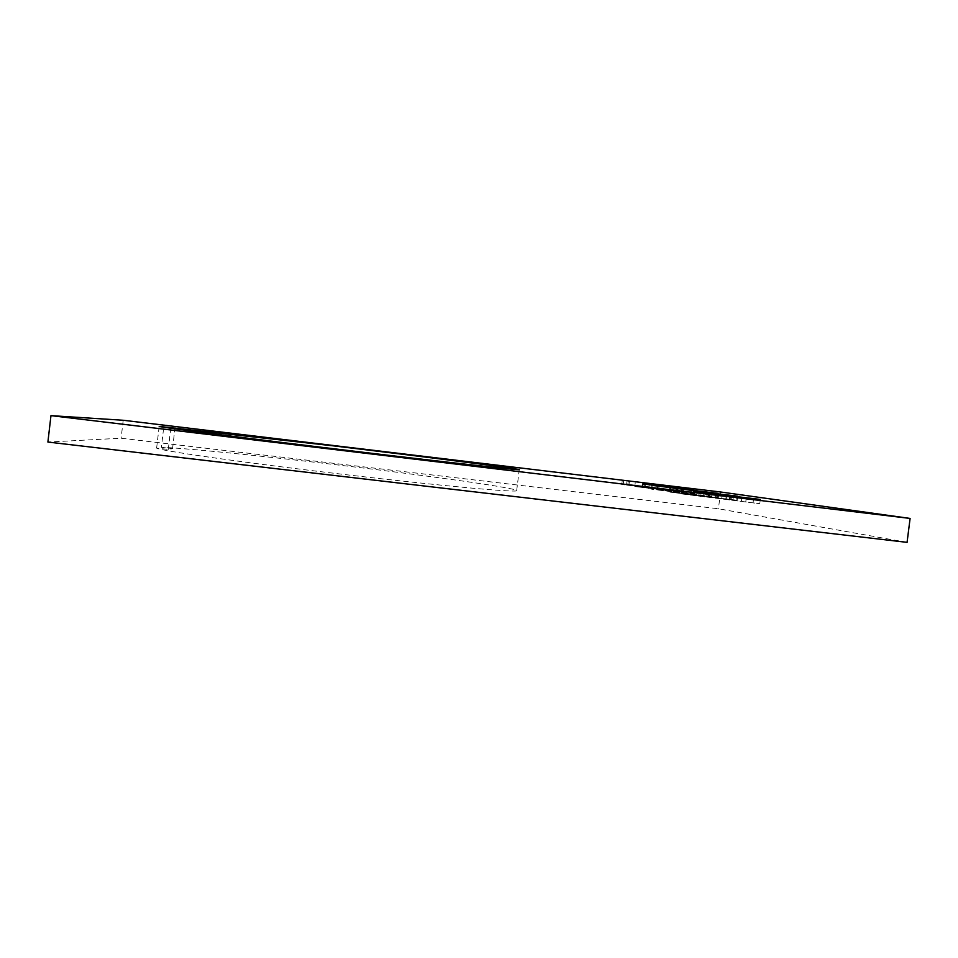 <?xml version="1.0" encoding="UTF-8"?>
<svg xmlns="http://www.w3.org/2000/svg" width="958" height="958" viewBox="0 0 958 958"><rect width="100%" height="100%" fill="white"/><g stroke="black" fill="none" stroke-linecap="round" stroke-linejoin="round"><path stroke-width="0.72" stroke-dasharray="4.79 3.59" d="M161.375 447.362L172.56 448.679L168.273 449.446L156.621 448.081C157.747 450.392 246.948 463.157 348.808 475.024C447.314 486.58 519.535 492.939 516.697 490.568C516.566 487.921 423.244 474.976 331.42 464.187C257.127 455.397 181.757 447.745 161.375 447.362L163.818 426.561M907.07 542.36L718.44 508.758L121.115 438.225L47.9 442.057M123.211 420.263L121.115 438.225M720.524 491.981L718.44 508.758M156.621 448.081L159.172 426.418M168.273 449.446L170.763 428.238M172.56 448.679L174.895 428.813M681.725 493.933L759.79 503.704L681.725 493.933L682.24 489.754M745.815 501.585L746.306 497.585M759.79 503.704L760.317 499.441M753.072 502.914L753.611 498.639M741.42 501.13L741.947 496.962M721.685 498.771L722.188 494.759M732.87 500.495L733.397 496.22M726.116 499.693L726.643 495.406M715.087 497.992L715.614 493.801M690.251 495.023L690.754 491.011M700.681 496.663L701.22 492.364M693.879 495.849L694.406 491.55M670.097 492.161L737.145 500.244L670.097 492.161L670.6 488.089M677.725 492.843L678.204 488.915M682.563 493.49L683.054 489.466M676.552 492.939L677.055 488.951M691.305 494.843L691.808 490.783M696.753 495.466L697.256 491.43M707.89 496.531L708.369 492.651M716.093 497.477L716.584 493.514M736.043 500.04L736.534 496.088M731.577 499.705L732.092 495.609M725.841 498.962L726.356 494.867M729.433 499.238L729.936 495.19M718.308 497.801L718.811 493.777M711.734 497.07L712.237 493.035M708.441 496.783L708.944 492.711M693.113 495.13L693.616 490.999M673.785 491.574L717.458 497.274L650.949 489.083L673.785 491.574L674.24 487.826M715.303 496.879L715.758 493.19M694.61 494.783L695.101 490.807M652.47 489.382L652.949 485.49M658.589 490.113L710.872 496.46L657.284 489.861L658.589 490.113L659.056 486.317M692.79 494.508L693.269 490.592M709.291 496.16L709.77 492.292M675.474 491.837L675.953 488.029M634.771 486.532L693.484 493.609L634.771 486.532L635.226 482.832M691.784 493.346L692.239 489.718M693.484 493.609L693.939 489.921M642.147 487.466L642.59 483.922M648.71 488.496L649.177 484.724M642.698 487.778L643.165 484.006M681.461 491.729L621.778 484.497L681.461 491.729L681.892 488.305M677.653 491.526L678.096 487.885M672.863 490.915L673.318 487.287M675.713 491.035L676.156 487.466M645.045 487.119L645.476 483.61M628.891 485.443L629.31 481.946M643.98 487.454L644.435 483.814M641.908 487.263L642.363 483.598M623.167 484.76L623.61 481.167M626.532 484.916L626.939 481.623M643.992 486.939L644.411 483.479M702.933 496.064L703.423 492.137M516.697 490.568L519.248 469.636M669.654 487.921L669.163 491.981M676.48 488.879L675.989 492.819M737.648 496.172L737.145 500.244M730.679 495.43L730.188 499.381M717.937 493.37L717.458 497.274M651.416 485.227L650.949 489.083M711.339 492.711L710.872 496.46M657.751 486.149L657.284 489.861M683.689 488.448L683.234 492.041M677.593 487.826L677.162 491.298M628.137 481.79L627.718 485.215M622.209 480.928L621.778 484.497"/><path stroke-width="1.44" d="M333.612 445.889L159.172 426.418C160.453 427.28 249.846 438.74 351.694 450.907C450.2 462.714 522.254 470.665 519.248 469.636C518.901 468.737 425.424 456.894 333.612 445.889M693.616 490.999L737.648 496.172L693.616 490.999M694.406 491.55L760.317 499.441L694.406 491.55M720.524 491.981L123.211 420.263L50.966 415.64L910.1 518.422L720.524 491.981M652.949 485.49L717.937 493.37L652.949 485.49M643.165 484.006L693.939 489.921L643.165 484.006M644.423 483.443L683.689 488.448L644.411 483.479M50.966 415.64L47.9 442.057L907.07 542.36L910.1 518.422M174.895 428.813L175.003 427.903M693.281 490.544L657.763 485.993L693.269 490.592"/></g></svg>
